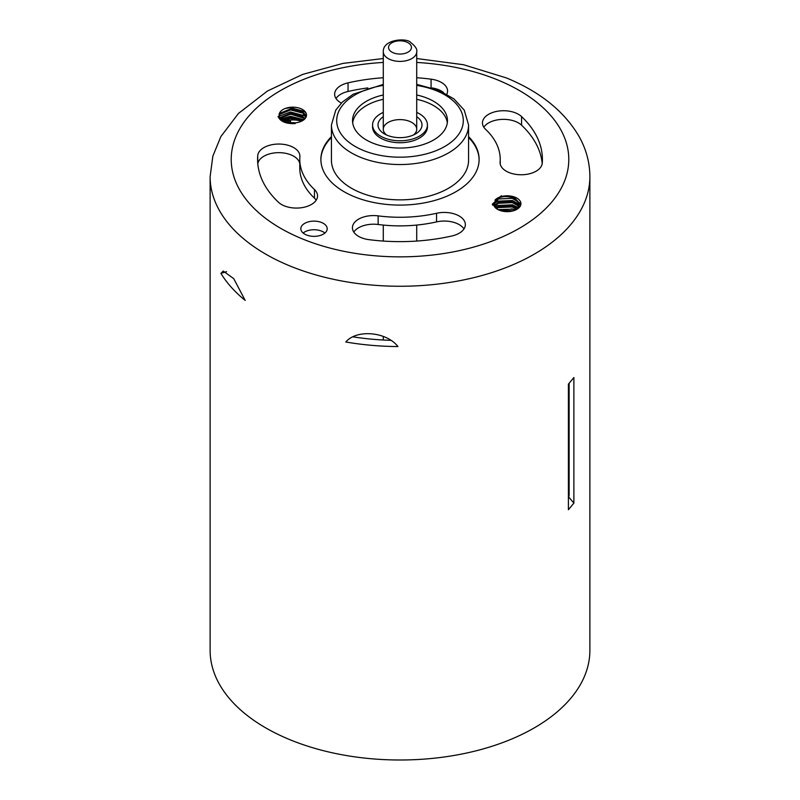 <?xml version="1.0" encoding="UTF-8"?>
<svg xmlns="http://www.w3.org/2000/svg" width="800" height="800" viewBox="0 0 800 800"><rect width="100%" height="100%" fill="white"/><g stroke="black" fill="none" stroke-linecap="round" stroke-linejoin="round"><path stroke-width="1.2" d="M568.41 498.3L569.13 495.06L569.13 383.29M451.96 235.96A21.1 12.18 0 0 0 465.36 224.62A21.1 12.18 0 0 0 436.56 213.28A100.22 57.86 180 0 1 378.14 215.87A21.1 12.18 0 0 0 352.43 227.76A21.1 12.18 0 0 0 368.93 239.65A142.41 82.22 0 0 0 451.96 235.96M464 228.93A21.1 12.18 0 0 0 436.56 221.89A100.22 57.86 180 0 1 378.14 224.49A21.1 12.18 0 0 0 353.8 232.07M521.56 116.57A21.1 12.18 0 0 0 497.84 111.19A21.1 12.18 0 0 0 482.45 122.92A21.1 12.18 0 0 0 485.54 129.26A100.22 57.86 180 0 1 500.22 159.41A100.22 57.86 180 0 1 500.11 162.03A21.1 12.18 0 0 0 500.09 162.59A21.1 12.18 0 0 0 520.71 174.76A21.1 12.18 0 0 0 542.27 163.14A142.41 82.22 0 0 0 542.41 159.41A142.41 82.22 0 0 0 521.56 116.57L521.56 125.18A21.1 12.18 0 0 0 501.58 119.4A21.1 12.18 0 0 0 483.82 127.22M446.84 94.23A21.1 12.18 0 0 0 447.57 91.05A21.1 12.18 0 0 0 431.07 79.17A142.41 82.22 0 0 0 416.72 77.75M443.46 92.44A21.1 12.18 0 0 0 432.23 87.95M299.89 156.78A21.1 12.18 0 0 0 299.91 156.23A21.1 12.18 0 0 0 279.29 144.05A21.1 12.18 0 0 0 257.73 155.68A142.41 82.22 0 0 0 257.59 159.41A142.41 82.22 0 0 0 278.44 202.24A21.1 12.18 0 0 0 302.16 207.62A21.1 12.18 0 0 0 317.55 195.9A21.1 12.18 0 0 0 314.46 189.55A100.22 57.86 180 0 1 299.78 159.41A100.22 57.86 180 0 1 299.89 156.78M299.78 163.52A21.1 12.18 0 0 0 278.57 152.66A21.1 12.18 0 0 0 257.79 163.8M515.94 209.84A18.46 10.66 0 0 0 511.46 208.86M520.72 205.07A18.46 10.66 0 0 0 520.17 204.75M301.5 121.2A18.46 10.66 0 0 0 284.06 121.2M283.87 121.26A18.46 10.66 0 0 0 282.94 121.58M305.75 116.11A18.46 10.66 0 0 0 303.53 115.03A18.46 10.66 0 0 0 303.07 114.85M303.15 233.04A13.19 7.61 180 0 1 321.7 231.16A13.19 7.61 180 0 1 324.9 233.04M321.7 222.55A13.19 7.61 0 0 0 308 221.97A13.19 7.61 0 0 0 300.84 228.74A13.19 7.61 0 0 0 314.02 236.35A13.19 7.61 0 0 0 327.21 228.74A13.19 7.61 0 0 0 321.7 222.55M447.32 122.8A47.47 27.41 0 0 0 427.64 102.67A47.47 27.41 0 0 0 416.72 99.3M383.28 99.3A47.47 27.41 0 0 0 352.68 122.8M383.28 95A47.47 27.41 0 0 0 352.53 120.65A47.47 27.41 0 0 0 400 148.05A47.47 27.41 0 0 0 447.47 120.65A47.47 27.41 0 0 0 427.64 98.36A47.47 27.41 0 0 0 416.72 95M468.57 124.95A68.57 39.59 0 0 1 400 164.54A68.57 39.59 0 0 1 331.43 124.95L331.43 160.27A68.57 39.59 0 0 0 400 199.86A68.57 39.59 0 0 0 468.57 160.27L468.57 124.95L464.2 110.06L453.94 98.91L438.86 90.37L416.72 84.37M479.12 159.84A79.12 45.68 0 0 0 468.57 137.48M331.43 137.48A79.12 45.68 0 0 0 320.88 159.84M331.43 136.62A79.12 45.68 0 0 0 320.88 159.41A79.12 45.68 0 0 0 353.94 196.55A79.12 45.68 0 0 0 436.16 200.04A79.12 45.68 0 0 0 479.12 159.41A79.12 45.68 0 0 0 468.57 136.62M352.83 336.82A179.34 103.54 0 0 0 390.99 340.34M589.88 176.63A189.88 109.63 0 0 1 400 286.26A189.88 109.63 0 0 1 210.12 176.63L210.12 650.37A189.88 109.63 0 0 0 400 760A189.88 109.63 0 0 0 589.88 650.37L589.88 176.63C589.8 162.62 586.22 149.27 579.14 136.59C564.35 111.33 540.08 91.76 506.32 77.9L463.52 64.73L416.72 58.53M573.88 503.12L573.88 377.53L568.41 384.13L568.41 509.71L573.88 503.12L568.84 497.16M345.8 342C356.57 329.08 386.44 331.67 397.95 346.55A189.88 109.63 180 0 1 345.8 342M220.91 273.37L223.25 271.07L233.73 278.64L245.18 300.41A189.88 109.63 180 0 1 220.91 273.37L226.57 271.68M295.57 122.84A13.71 7.92 0 0 0 290.51 122.78L290.58 121.85L285.61 122.65M281.98 119.96L290.58 117.54L300.77 119.46L302.7 120.56M305.13 118.54L290.26 114.12L279.84 117.7L290.58 113.24L300.77 115.16L305.15 118.51M279.08 115.45L279.96 113.22L290.58 108.93L300.77 110.85L303.41 112.46L306.29 116.45M295.02 122.9A13.71 7.92 0 0 0 306.5 115.09A13.71 7.92 0 0 0 292.78 107.17A13.71 7.92 0 0 0 279.07 115.09A13.71 7.92 0 0 0 285.56 121.82L278.03 116.47C280.38 121.57 286.11 123.95 295.22 123.6L295.02 122.9L295.1 123.61M290.67 123.62L295.06 123.39M306.12 116.93L303.35 113.41L300.77 111.85L290.5 109.93L279.93 114.26L279.16 115.97M279.46 118.48L280.56 120.04M304.72 118.98L300.77 116.15L290.5 114.24L280.19 118.22M301.85 121.03L290.5 118.54L282.76 120.49M282.49 120.64L281.92 121M287.8 123.22A13.71 7.92 0 0 1 289.13 122.96L287.62 123.18M499.75 210.37L513.61 210.73M495.76 208.08L498.54 206.5L512.07 205.95L517.86 208.72M493.99 205.81L498.54 202.2L512.07 201.64L515.2 202.78L519.95 206.67M494.88 200.27L501.52 195.76L492.38 204.1L492.56 205.13L493.69 205.02A13.71 7.92 0 0 0 508.34 211.62A13.71 7.92 0 0 0 520.93 203.73A13.71 7.92 0 0 0 510.29 196.01A13.71 7.92 0 0 0 494.88 200.27C500.1 196.08 506.87 195.48 515.2 198.47L520.85 204.61M520.73 205.09L515.2 199.48L512 198.32L498.48 198.92L493.55 205.03M519.58 207.15L515.2 203.78L512 202.62L498.48 203.23L494.27 206.34M517.14 209.19L512 206.93L498.48 207.53L496.42 208.61M511.81 211.19L501.48 210.92M510.01 211.48A13.71 7.92 0 0 0 504.43 211.48M316.18 200.2A21.1 12.18 0 0 0 314.46 198.16A100.22 57.86 180 0 1 299.78 168.02L299.78 159.41M367.86 87.92A142.41 82.22 0 0 0 348.04 91.47A21.1 12.18 0 0 0 336 98.5M542.21 163.63A142.41 82.22 0 0 0 521.56 125.18M383.28 77.75A142.41 82.22 0 0 0 348.04 82.85A21.1 12.18 0 0 0 334.64 94.19A21.1 12.18 0 0 0 341.32 103.09M284.79 121.52L290.43 120.57L290.51 122.78M290.43 120.57L290.58 121.85M285.3 108.45L290.43 107.65L304.39 111.45L306.01 113M279.2 116.2L290.43 111.95L304.39 115.75L305.97 117.26M280.89 119.03L290.43 116.26L303.92 119.71M283.65 121.92L284.69 121.55M279.18 114.07L290.26 109.81L304.27 113.52L306.45 115.73M281.55 120.77L282.12 120.45M282.44 120.29L290.26 118.43L302.22 120.83M493.52 204.09L497.8 201.15L512.54 200.5L520.65 205.32M494.84 207.13L497.8 205.46L512.54 204.81L518.91 207.87M498.1 209.64L512.54 209.12L515.37 210.09M492.46 204.73L497.77 199.04L512.32 198.31L520.93 203.73M493.99 205.83L497.77 203.35L512.32 202.62L519.91 206.73M496.19 208.44L497.77 207.65L512.32 206.93L517.4 209.03M501.34 210.88L511.99 211.15M427.43 124.95L427.43 126.9A27.43 15.84 180 0 1 410.5 141.53A27.43 15.84 180 0 1 380.61 138.1A27.43 15.84 180 0 1 372.57 126.9L372.57 124.95A27.43 15.84 0 0 0 400 140.79A27.43 15.84 0 0 0 427.43 124.95A27.43 15.84 0 0 0 419.39 113.76A27.43 15.84 0 0 0 416.72 112.4M383.28 112.4A27.43 15.84 0 0 0 372.57 124.95M386.57 135.01A16.72 9.65 180 0 1 383.28 129.26A16.72 9.65 180 0 1 393.6 120.34A16.72 9.65 180 0 1 411.82 122.43A16.72 9.65 180 0 1 416.72 129.26A16.72 9.65 180 0 1 413.43 135.01M416.72 116.7A22 12.7 180 0 1 415.55 133.93A22 12.7 180 0 1 384.45 133.93A22 12.7 180 0 1 383.28 116.7M436.56 221.89L436.56 213.28M431.07 87.59L431.07 79.17M257.73 163.14L257.73 155.68M383.28 85.4A63.29 36.54 0 0 0 344.29 138A63.29 36.54 0 0 0 441.83 148.07A63.29 36.54 0 0 0 436.85 90.93A63.29 36.54 0 0 0 416.72 85.4M383.28 62.44A168.79 97.45 0 0 0 243.42 195.79A168.79 97.45 0 0 0 504.29 236.03A168.79 97.45 0 0 0 498.26 80.17A168.79 97.45 0 0 0 416.72 62.44M314.46 198.16L314.46 189.55M348.04 91.47L348.04 82.85M500.11 163.14L500.11 162.03M378.14 224.49L378.14 215.87M416.72 129.26L416.72 51.74A16.72 9.65 180 0 1 400 61.39A16.72 9.65 180 0 1 383.28 51.74L383.28 129.26M408.09 42.76A11.45 6.61 180 0 1 402.96 53.82A11.45 6.61 180 0 1 388.94 45.72A11.45 6.61 180 0 1 408.09 42.76M331.43 124.95L335.8 110.06L342.35 102.08L353.14 94.24L383.28 84.37M210.12 176.63L212.86 156.11L220.86 136.59L238.43 113.47L267.45 91.02L302.61 74.43L342.95 63.41L383.28 58.53M500.22 163.91L500.22 159.41M383.28 225.07L383.28 241.06M383.28 336.43L383.28 340.02M416.72 225.07L416.72 241.06M416.72 51.74C417.47 49.43 415.48 46.35 410.73 42.5C407.15 37.74 382.74 38.94 383.28 51.74"/></g></svg>
